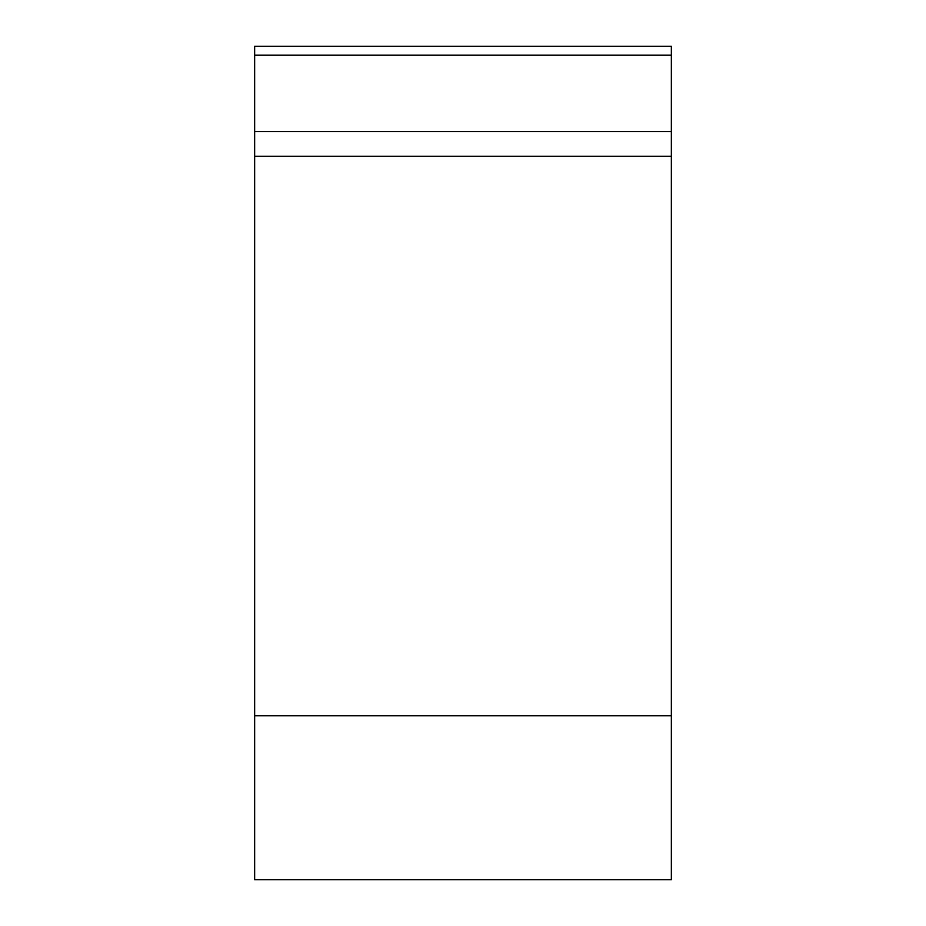 <?xml version="1.0" encoding="UTF-8"?>
<svg xmlns="http://www.w3.org/2000/svg" width="926" height="926" viewBox="0 0 926 926"><rect width="100%" height="100%" fill="white"/><g stroke="black" fill="none" stroke-linecap="round" stroke-linejoin="round"><path stroke-width="1.39" d="M671.35 879.7L254.65 879.7L254.65 46.3L671.35 46.3L671.35 879.7M671.35 46.3L671.35 156.251L254.65 156.251M254.65 715.775L671.35 715.775L671.35 55.201L254.65 55.201M254.65 131.573L671.35 131.573"/></g></svg>
